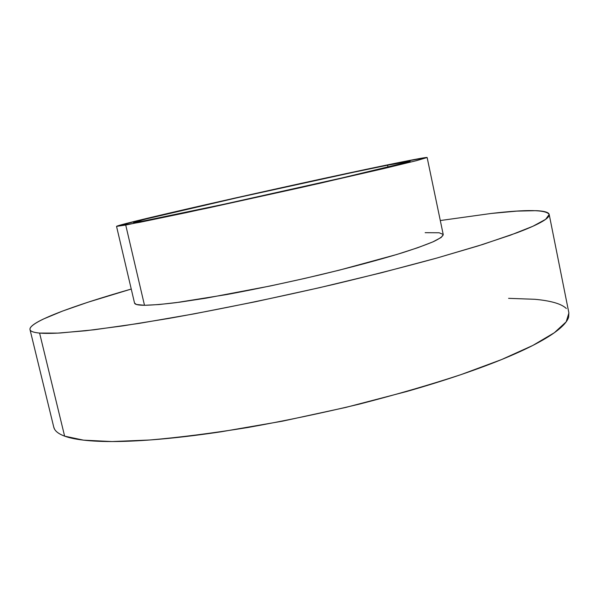 <?xml version="1.0" encoding="UTF-8"?>
<svg xmlns="http://www.w3.org/2000/svg" width="599" height="599" viewBox="0 0 599 599"><rect width="100%" height="100%" fill="white"/><g stroke="black" fill="none" stroke-linecap="round" stroke-linejoin="round"><path stroke-width="0.9" d="M142.375 221.233L133.525 222.543C134.213 220.477 320.353 178.614 387.568 165.204L387.98 167.151L387.568 165.204L407.32 161.475L410.128 161.213L407.552 162.157L341.932 177.955L223.966 204.244L142.375 221.233L133.652 222.424L145.976 219.002L238.297 197.498L353.193 172.332L387.568 165.204L410.135 161.221C411.243 161.782 365.802 172.699 299.141 187.659C232.547 202.604 163.415 217.37 142.375 221.233M134.535 303.042L136.415 304.479L144.494 305.288C152.288 305.131 162.846 304.247 176.181 302.637L226.909 294.521C257.166 288.883 288.456 282.271 320.787 274.671C352.519 267.012 379.549 259.756 401.869 252.928C415.204 248.652 425.747 244.886 433.504 241.614C439.584 238.679 442.833 236.358 443.245 234.651L427.139 157.515L416.522 160.629L383.944 168.544L301.649 187.397L207.299 208.16L125.723 225.037L144.494 305.288L159.042 304.547L179.82 302.158L206.161 298.152L270.583 285.918L305.28 278.295L339.071 270.216L396.77 254.493L417.915 247.657L432.807 241.921L441.186 237.474L443.245 234.628M116.543 226.377L134.543 303.087C134.842 304.502 138.159 305.235 144.494 305.288L125.723 225.037L116.543 226.37C118.415 223.794 324.276 177.499 400.716 162.194C417.653 158.78 426.466 157.215 427.139 157.507M30.017 329.645L53.775 427.192C54.584 430.756 58.208 433.743 64.625 436.147L39.594 333.074C44.566 333.523 51.581 333.486 60.641 332.962L94.028 329.794L139.103 323.393L193.971 313.891L255.466 301.739L319.432 287.707L381.331 272.785L436.911 258.034L482.854 244.429L517.109 232.719C526.446 229.185 533.709 226.07 538.898 223.375C544.064 220.687 547.284 218.433 548.542 216.613C549.792 214.794 549.305 213.401 547.089 212.428C544.858 211.454 541.159 210.87 535.993 210.676L516.847 211.11L491.225 213.461L440.302 220.537L491.225 213.461C526.783 209.321 546.101 209.657 549.193 214.472L545.652 219.331L532.908 226.257L510.4 235.182L478.099 245.919L436.686 258.094C404.999 266.772 370.541 275.57 333.321 284.48C276.543 297.658 218.92 309.526 168.446 318.496L122.802 325.893L85.522 330.775L57.684 333.119L39.594 333.074L64.625 436.147L83.516 440.153L112.006 441.553L149.735 440.003C179.138 437.465 211.769 433.309 247.627 427.544C284.622 420.91 321.895 413.093 359.445 404.093C396.171 394.621 430.06 384.783 461.118 374.577L501.543 359.58L532.833 345.436L554.36 332.722L566.19 321.828L568.9 312.992L549.216 214.569M39.594 333.074C34.645 332.617 31.612 331.756 30.497 330.476C29.396 329.195 29.987 327.578 32.279 325.624C34.57 323.67 38.314 321.461 43.495 318.997L62.588 311.061L88.06 302.196L131.248 289.055C73.19 305.67 28.602 322.022 29.995 329.57C30.377 331.344 33.574 332.512 39.594 333.074M443.17 234.419L439.172 232.771L425.155 232.689M568.863 312.775L568.653 317.081C567.702 320.398 564.82 324.149 559.998 328.334C555.153 332.52 548.25 337.087 539.287 342.022C530.287 346.971 519.243 352.19 506.162 357.67C493.037 363.166 478.099 368.774 461.327 374.502C444.525 380.23 426.346 385.891 406.773 391.484L345.728 407.432L282.339 421.194L221.106 431.789C201.436 434.724 183.114 436.993 166.14 438.61C149.203 440.213 134.034 441.164 120.646 441.448C107.296 441.725 95.937 441.403 86.57 440.475C77.234 439.546 69.918 438.101 64.625 436.147C59.353 434.193 55.977 431.834 54.509 429.071L53.738 427.035M508.588 298.339L534.712 299.283C542.484 299.972 549.066 301.08 554.472 302.6C559.87 304.127 563.824 306.089 566.317 308.5M400.716 162.194L338.734 175.208L234.733 198.119L145.946 218.613L116.805 226.182L139.904 222.289L186.589 212.593L320.136 183.234L415.796 160.817L427.102 157.477L400.716 162.194"/></g></svg>
